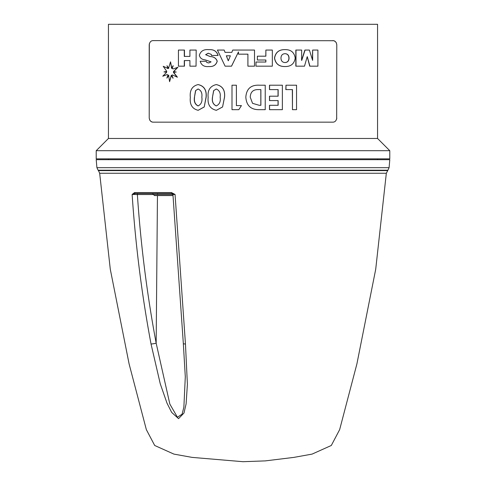 <?xml version="1.0" encoding="UTF-8"?>
<svg xmlns="http://www.w3.org/2000/svg" width="486" height="486" viewBox="0 0 486 486"><rect width="100%" height="100%" fill="white"/><g stroke="black" fill="none" stroke-linecap="round" stroke-linejoin="round"><path stroke-width="0.73" d="M155.526 193.519L152.428 193.519L154.469 195.56L172.986 195.56M134.567 192.578L171.479 192.578A1.021 0.51 90 0 0 171.995 193.519L135.345 193.519L132.131 194.455L134.567 192.578A1.021 0.778 90 0 0 135.345 193.519M96.908 167.676L96.21 159.675L389.79 159.675L389.092 167.676L387.913 170.203L98.087 170.203L96.908 167.676L389.092 167.676M151.037 344.003C141.797 294.65 135.497 244.798 132.131 194.455L137.368 194.522C140.733 244.598 147.003 294.158 156.164 343.195L169.857 404.109L177.426 417.243L182.08 414.187L183.872 407.177L185.3 376.802L183.331 343.499A4.076 0.802 174.8 0 0 185.458 344.003L187.396 384.268L186.114 403.842L183.994 413.009L178.556 418.653L171.667 412.401L167.038 403.252L160.259 383.812L151.037 344.003A4.076 0.498 -10.3 0 0 156.164 343.195L157.452 195.56M171.479 192.578L175.057 194.455L185.458 344.003M171.995 193.519L175.057 194.455L173.186 194.522M137.878 193.519A1.021 0.51 -90 0 0 137.368 194.522L153.448 194.522M108.439 159.675L108.439 158.861M96.21 158.861L389.79 158.861L389.79 150.703L96.21 150.703L96.21 158.861M389.79 150.703L377.561 138.474L108.439 138.474L96.21 150.703M377.561 138.474L377.561 24.3L108.439 24.3L108.439 138.474M150.624 121.166L149.755 120.109L149.214 118.086L149.33 43.728M336.67 119.04L336.786 44.688L336.245 42.659L335.376 41.608M335.352 41.583L334.107 40.86M333.633 40.715L153.297 40.611C151.079 40.587 149.718 41.948 149.214 44.688L149.214 118.086C149.718 120.826 151.079 122.18 153.297 122.162L332.703 122.162C334.921 122.186 336.282 120.826 336.786 118.086M150.648 121.184L151.893 121.913M152.367 122.053L153.297 122.162M336.786 44.688C336.282 41.948 334.921 40.587 332.703 40.611M171.746 68.149L170.543 61.831L168.52 68.307L166.965 65.719L167.992 68.508L167.64 68.532M173.362 68.909L172.129 68.508L173.204 65.78L171.534 68.149L170.543 61.831M171.436 75.488L169.584 81.684L171.218 75.488L173.119 78.185L171.801 75.117L172.548 74.978L177.396 77.201L173.605 72.305L176.236 72.013L173.63 71.679L177.912 67.281L173.253 68.909L171.91 68.508L172.992 65.78M172.014 75.117L172.658 74.984M167.081 74.631L162.749 76.223L166.965 74.631L168.022 74.862L166.88 78.112L168.861 75.366M168.217 68.508L163.211 66.303L166.813 71.46L163.982 71.885L166.668 72.293L162.749 76.223M168.745 68.307L166.965 65.719M196.046 50.058L189.911 50.058L189.911 56.419L184.461 56.419L184.461 50.058L178.435 50.058L178.435 66.169L184.461 66.169L184.461 60.562L189.911 60.562L189.911 66.169L196.046 66.169L196.192 50.058L196.046 66.169M255.982 62.032L255.94 66.169L272.324 66.169L272.324 50.058L265.872 50.058L265.872 56.188L257.38 56.188L257.38 60.009L265.872 60.009L265.872 62.032L255.982 62.032L255.982 66.169M265.799 60.009L265.799 62.032M257.38 56.188L257.38 60.009M265.872 50.058L265.799 56.188M312.613 60.367L309.388 50.058L304.886 50.058L301.563 60.367L301.678 50.058L295.828 50.058L295.828 66.169L304.491 66.169L307.213 56.68L309.728 66.169L317.917 66.169L317.917 50.058L312.638 50.058L312.638 60.367M312.638 50.058L312.431 59.778M247.903 54.165L247.903 66.169L254.512 66.169L254.512 50.058L232.745 50.058L231.804 52.373L225.091 52.373L224.161 50.058L225.036 52.373L231.804 52.373M224.161 50.058L217.418 50.058L225.103 66.169L231.543 66.169L238.48 51.929L238.462 54.165L247.921 54.165L247.921 66.169M206.155 61.279L200.183 61.279C201.368 65.227 204.223 66.977 208.743 66.533L208.846 66.533C213.281 66.874 216.082 65.1 217.236 61.212C216.191 58.229 213.84 56.674 210.171 56.546L205.621 54.687L208.233 53.223L211.276 54.396L211.501 55.471L218.074 55.471C216.799 51.249 213.743 49.311 208.907 49.663L208.804 49.663C203.865 49.165 200.712 51.012 199.345 55.21C200.007 58.047 201.921 59.59 205.086 59.845L211.088 61.868L208.804 62.943L206.908 62.548L206.155 61.279L206.908 62.548M205.73 54.687L208.342 53.223M208.907 62.943L207.018 62.548M285.033 49.633L284.905 49.633C278.994 49.536 275.519 52.348 274.487 58.083C275.519 63.812 278.994 66.631 284.905 66.533L285.033 66.533C290.883 66.631 294.273 63.812 295.209 58.083C294.273 52.348 290.883 49.536 285.033 49.633C279.104 49.536 275.623 52.348 274.584 58.083C275.623 63.812 279.104 66.631 285.033 66.533M198.185 84.588C204.175 85.937 206.829 90.147 206.149 97.206L204.223 106.981L198.167 110.31C192.219 108.864 189.601 104.575 190.324 97.437C189.589 90.329 192.164 86.046 198.045 84.588L198.185 84.588M216.306 84.588C222.515 85.937 225.261 90.147 224.55 97.206L222.564 106.981L216.349 110.31C210.146 108.864 207.419 104.575 208.16 97.437C207.4 90.329 210.092 86.046 216.227 84.588L216.306 84.588M238.796 109.678L231.998 109.678L231.998 85.214L236.396 85.214L236.415 105.602L241.427 105.602L238.808 109.678L241.433 105.602M259.743 109.678L259.694 109.678C251.025 109.915 246.402 105.723 245.825 97.103C246.493 88.665 251.086 84.698 259.609 85.214L265.235 85.214L265.235 109.678L259.743 109.678C251.049 109.915 246.414 105.723 245.831 97.103L245.825 97.103C246.499 88.665 251.11 84.698 259.664 85.214M269.487 109.678L269.487 105.292L278.144 105.292L278.144 100.584L269.487 100.584L269.487 96.192L278.144 96.192L278.144 89.606L269.487 89.606L269.487 85.214L282.372 85.214L282.372 109.678L269.487 109.678M278.035 105.292L278.035 100.584M278.035 96.192L278.035 89.606M285.968 89.606L285.968 85.214L285.841 89.606L292.469 89.606L292.469 109.678L292.323 89.606M285.968 85.214L296.545 85.214L296.545 109.678L292.469 109.678M269.566 109.678L269.566 105.292M269.566 100.584L269.566 96.192M269.566 89.606L269.566 85.214M258.595 89.606C253.279 89.369 250.49 91.89 250.235 97.182L252.544 103.33L259.214 105.292L260.879 105.292L260.879 89.606L258.595 89.606L260.824 89.606L260.824 105.292L259.214 105.292M236.396 85.214L236.396 105.602M216.227 84.588C222.448 85.937 225.206 90.147 224.496 97.206L224.55 97.206M224.496 97.206L222.564 106.981M222.503 106.981L216.349 110.31M216.246 88.981L213.615 90.657L212.437 97.437C211.823 101.592 213.093 104.417 216.246 105.918C219.538 104.381 220.838 101.465 220.146 97.157C220.741 93.105 219.441 90.378 216.246 88.981M216.325 88.981L213.615 90.657M213.706 90.657L212.437 97.437M212.528 97.437C211.914 101.592 213.184 104.417 216.325 105.918M198.045 84.588C204.053 85.937 206.72 90.147 206.04 97.206L206.149 97.206M206.04 97.206L204.223 106.981M204.108 106.981L198.167 110.31M198.063 88.981L195.536 90.657L194.406 97.437C193.817 101.592 195.038 104.417 198.063 105.918C201.234 104.381 202.492 101.465 201.824 97.157C202.395 93.105 201.143 90.378 198.063 88.981M198.203 88.981L195.536 90.657M195.682 90.657L194.406 97.437M194.552 97.437C193.969 101.592 195.184 104.417 198.203 105.918M285.033 62.548C287.621 62.408 288.963 60.932 289.055 58.113C288.963 55.295 287.621 53.818 285.033 53.679C282.427 53.818 281.072 55.295 280.969 58.113C281.072 60.932 282.427 62.408 285.033 62.548M284.905 62.548C287.487 62.408 288.824 60.932 288.915 58.113C288.824 55.295 287.487 53.818 284.905 53.679M217.995 55.471C216.72 51.249 213.658 49.311 208.804 49.663M208.743 66.533C213.19 66.874 215.997 65.1 217.163 61.212C216.112 58.229 213.749 56.674 210.074 56.546L205.621 54.687M231.506 66.169L238.462 51.929M228.317 60.756L230.37 55.799L226.336 55.799L228.25 60.756L226.385 55.799L230.37 55.799M307.274 56.68L309.928 66.169M305.074 50.058L301.739 60.367M295.992 50.058L295.992 66.169M184.285 50.058L184.285 56.419L189.911 56.419M184.285 66.169L184.285 60.562L189.911 60.562M167.992 68.508L163.211 66.303M166.88 78.112L168.636 75.366L169.584 81.684M172.907 78.185L171.801 75.117M173.605 72.305L176.035 72.013L173.417 71.679L177.712 67.281M177.202 77.201L173.393 72.305M386.327 173.259L99.673 173.259L110.286 269.226L129.106 363.941L146.347 429.624L154.694 445.48L173.903 454.1L192.098 457.387L243 461.7L265.332 460.886L293.902 457.387L312.097 454.1L331.306 445.48L339.653 429.624L356.894 363.941L375.714 269.226L386.327 173.259L387.913 170.203M99.673 173.259L98.482 170.598L387.518 170.598M157.525 194.048A1.021 0.51 -90 0 0 157.464 194.522M172.943 194.54L153.448 194.54M98.482 170.598L98.087 170.203M185.281 375.945L185.3 376.826M172.937 194.491L183.331 343.499M171.923 193.519L172.943 194.491M377.561 159.675L377.561 158.861"/></g></svg>
